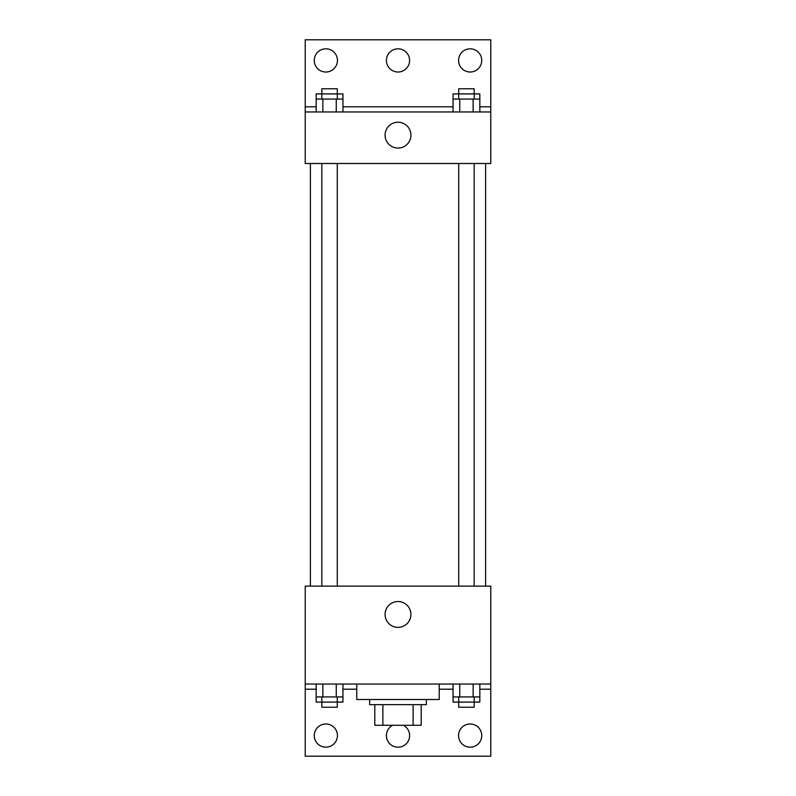 <?xml version="1.0" encoding="UTF-8"?>
<svg xmlns="http://www.w3.org/2000/svg" width="796" height="796" viewBox="0 0 796 796"><rect width="100%" height="100%" fill="white"/><g stroke="black" fill="none" stroke-linecap="round" stroke-linejoin="round"><path stroke-width="1.19" d="M413.124 704.659L413.124 725.275L374.807 725.275L374.807 704.659M413.124 725.275L421.193 725.275L421.193 704.659L421.193 725.275M426.348 699.505L426.348 704.659L369.652 704.659L369.652 699.505M382.876 704.659L382.876 725.275M356.767 684.043L356.767 699.505L439.233 699.505L439.233 684.043M305.226 684.043L305.226 586.115L490.774 586.115L490.774 684.043L305.226 684.043L305.226 756.2L490.774 756.2L490.774 689.197L479.839 689.197M490.774 684.043L490.774 689.197M385.075 614.462A12.925 12.925 0 0 1 404.467 603.268A12.925 12.925 0 0 1 404.467 625.656A12.925 12.925 0 0 1 385.075 614.462M453.053 689.197L439.233 689.197M356.767 689.197L342.947 689.197M316.161 689.197L305.226 689.197M458.556 735.584A11.592 11.592 0 0 1 475.958 725.544A11.592 11.592 0 0 1 475.958 745.623A11.592 11.592 0 0 1 458.556 735.584M314.251 735.584A11.592 11.592 0 0 1 331.643 725.544A11.592 11.592 0 0 1 331.643 745.623A11.592 11.592 0 0 1 314.251 735.584M403.313 725.275A11.592 11.592 0 0 1 396.169 747.036A11.592 11.592 0 0 1 392.687 725.275M485.62 163.498L485.62 586.115M474.177 586.115L474.177 163.498M337.285 163.498L337.285 586.115M490.774 163.498L305.226 163.498L305.226 39.8L490.774 39.8L490.774 163.498M490.774 111.957L305.226 111.957M385.075 135.151A12.925 12.925 0 0 1 404.467 123.957A12.925 12.925 0 0 1 404.467 146.345A12.925 12.925 0 0 1 385.075 135.151M305.226 106.803L316.161 106.803M342.947 106.803L453.053 106.803M479.839 106.803L490.774 106.803M386.408 60.416A11.592 11.592 0 0 1 403.801 50.377A11.592 11.592 0 0 1 403.801 70.456A11.592 11.592 0 0 1 386.408 60.416M337.444 60.416A11.592 11.592 0 0 1 320.042 70.456A11.592 11.592 0 0 1 320.042 50.377A11.592 11.592 0 0 1 337.444 60.416M481.749 60.416A11.592 11.592 0 0 1 464.357 70.456A11.592 11.592 0 0 1 464.357 50.377A11.592 11.592 0 0 1 481.749 60.416M474.177 99.072L474.177 88.764L458.715 88.764L458.715 93.918L479.839 93.918L479.839 99.072L453.053 99.072L453.053 111.957M479.839 99.072L479.839 111.957M473.142 99.072L473.142 111.957M459.75 99.072L459.75 111.957M337.285 99.072L337.285 88.764L321.823 88.764L321.823 93.918L342.947 93.918L342.947 99.072L316.161 99.072L316.161 111.957M342.947 99.072L342.947 111.957M336.25 99.072L336.25 111.957M322.858 99.072L322.858 111.957M458.715 99.072L458.715 93.918L453.053 93.918L453.053 99.072M321.823 99.072L321.823 93.918L316.161 93.918L316.161 99.072M479.839 684.043L479.839 696.928L453.053 696.928L453.053 702.082L474.177 702.082L474.177 707.236L458.715 707.236L458.715 696.928M453.053 684.043L453.053 696.928M473.142 684.043L473.142 696.928M459.75 684.043L459.75 696.928M474.177 696.928L474.177 702.082L479.839 702.082L479.839 696.928M342.947 684.043L342.947 696.928L316.161 696.928L316.161 702.082L337.285 702.082L337.285 707.236L321.823 707.236L321.823 696.928M316.161 684.043L316.161 696.928M336.25 684.043L336.25 696.928M322.858 684.043L322.858 696.928M337.285 696.928L337.285 702.082L342.947 702.082L342.947 696.928M310.38 163.498L310.38 586.115M458.715 586.115L458.715 163.498M321.823 163.498L321.823 586.115"/></g></svg>
